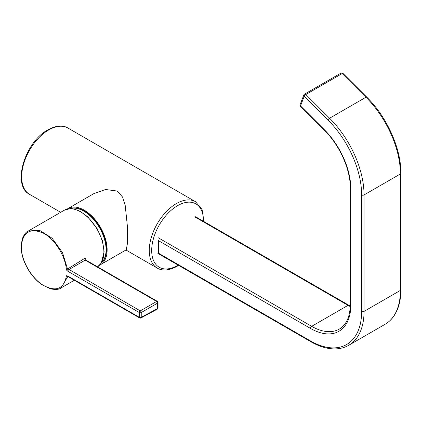 <?xml version="1.0" encoding="UTF-8"?>
<svg xmlns="http://www.w3.org/2000/svg" width="422" height="422" viewBox="0 0 422 422"><rect width="100%" height="100%" fill="white"/><g stroke="black" fill="none" stroke-linecap="round" stroke-linejoin="round"><path stroke-width="0.63" d="M300.511 105.911A1.704 1.261 -158.9 0 1 300.126 104.603L300.126 104.603A1.704 1.704 0 0 0 300.511 106.423A1.704 0.586 -45.1 0 1 300.511 105.911L324.265 129.612A57.033 32.927 60 0 1 350.803 188.692L350.803 305.138A57.033 32.927 60 0 1 310.476 328.421L158.371 240.603L158.371 253.116L310.476 340.929A72.357 41.773 -120 0 0 361.638 311.389L361.638 194.948A72.357 41.773 -120 0 0 327.973 119.996L304.215 96.295L300.511 105.911M101.312 262.985A31.497 18.183 -120 0 0 104.382 237.386A31.497 18.183 -120 0 0 84.21 210.921A31.497 18.183 -120 0 0 69.941 208.658M101.465 262.742A31.497 18.183 -120 0 0 106.08 249.729A31.497 18.183 -120 0 0 83.809 211.153A31.497 18.183 -120 0 0 70.231 208.647M86.188 260.29A1.361 0.907 129.4 0 0 86.083 260.174L86.331 260.342A1.361 0.786 120 0 0 85.65 260.411A1.361 0.786 120 0 0 85.629 260.421L85.197 260.126L85.107 258.127L67.895 268.809L140.273 310.887L156.662 301.429L85.629 260.421M139.329 314.933L139.329 312.544L67.879 271.293L66.449 270.006C65.479 256.033 54.58 238.599 42.96 232.955C29.798 227.627 22.598 232.237 21.348 246.791C21.063 260.137 31.307 277.977 42.933 285.114C56.094 292.272 63.933 289.128 66.449 275.698L67.879 276.062L139.329 317.318L139.329 314.933M139.613 317.94A1.361 1.361 0 0 0 140.937 317.956A1.361 0.786 61.7 0 0 141.238 317.323L157.622 308.514L157.622 303.096L141.238 312.56A1.361 0.786 -179.9 0 1 139.329 312.544A1.361 0.786 120 0 1 140.273 310.887A1.361 0.76 60 0 1 141.238 312.56L141.238 317.323A1.361 0.786 179.9 0 1 139.329 317.318A1.361 0.786 120 0 0 139.613 317.94L68.158 276.684A1.361 0.786 120 0 1 67.879 276.062M85.935 259.952A32.837 18.958 -120 0 0 85.793 258.443L85.94 260.089M67.895 276.389L61.095 287.899C59.302 289.513 55.736 289.824 50.403 288.838L41.556 284.444C36.092 280.482 31.428 275.149 27.562 268.455C23.347 260.938 21.19 253.611 21.1 246.469L22.181 239.026C24.149 234.358 26.175 231.694 28.258 231.029L39.452 230.243L52.133 238.251L62.519 252.667L67.567 269.115L67.895 268.809M85.107 258.127L85.793 258.443M67.567 269.115L66.449 270.006M85.808 259.393L86.083 260.174A1.361 0.907 129.4 0 0 86.077 260.174A1.361 0.907 129.4 0 0 85.197 260.126L68.823 269.637A1.361 0.786 120 0 0 67.879 271.293M66.449 275.698L68.158 276.684M67.995 208.552L93.832 193.635L105.542 189.494L117.295 191.055L122.628 197.143L125.218 205.525L127.275 225.111L127.539 242.803L126.268 249.808L100.425 264.726A32.431 18.726 -120 0 0 105.394 238.741A32.431 18.726 -120 0 0 84.21 210.161A32.431 18.726 -120 0 0 67.995 208.552A32.431 18.726 -120 0 0 67.209 209.048M99.603 265.158A32.431 18.726 -120 0 0 100.425 264.726M340.923 73.133A1.704 0.981 60 0 1 341.778 73.217A1.704 0.981 60 0 1 342.189 73.539A1.704 0.586 -45.1 0 1 342.981 73.402A1.704 1.704 0 0 0 340.923 73.133L304.568 94.127A1.704 0.981 60 0 1 305.422 94.211A1.704 0.981 60 0 1 305.834 94.528L329.587 118.229L365.943 97.239L342.189 73.539L305.834 94.528A1.704 0.586 -45.1 0 0 304.215 96.295A1.704 1.261 -158.9 0 1 303.829 94.987L300.126 104.603M327.973 119.996A1.704 0.586 -45.1 0 1 329.587 118.229A74.061 42.759 60 0 1 364.044 194.948L400.399 173.954A74.061 42.759 -120 0 0 365.943 97.239A1.704 0.586 -45.1 0 1 366.734 97.102C386.879 116.857 401.174 148.655 400.9 173.263L400.9 289.708C400.884 300.005 398.7 308.551 394.359 315.339C391.869 319.164 388.773 322.15 385.064 324.302A74.061 42.759 -120 0 0 400.399 290.399L400.399 173.954A1.704 0.981 0 0 0 400.9 173.263M361.638 194.948A1.704 0.981 0 0 0 364.044 194.948L364.044 311.389L400.399 290.399A1.704 0.981 0 0 0 400.9 289.708M350.26 306.557A55.329 31.945 60 0 1 348.034 305.343L311.679 326.333A55.329 31.945 -120 0 0 339.341 329.076C346.425 324.856 350.075 316.642 350.302 304.441A1.704 0.981 0 0 0 350.803 305.138M361.638 311.389A1.704 0.981 0 0 0 364.044 311.389A74.061 42.759 60 0 1 348.709 345.296L385.064 324.302M350.281 306.034L348.883 305.259A1.704 0.981 -60 0 0 348.034 305.343L194.727 216.834M158.371 237.823L311.679 326.333A1.704 0.981 120 0 0 310.476 328.421M310.476 340.929A1.704 0.981 120 0 0 310.824 341.709L157.87 253.4M350.302 304.441L350.302 187.996A1.704 0.981 0 0 0 350.803 188.692M350.302 187.996C350.545 169.544 339.594 145.11 324.27 130.118A1.704 0.586 -45.1 0 1 324.265 129.612M103.875 252.098A32.837 18.958 -120 0 0 89.543 219.05A32.837 18.958 -120 0 0 64.239 210.256L69.873 208.658L74.288 209.08L79.948 211.216L87.797 216.861L97.324 228.924L102.356 240.471L104.123 251.749L101.254 263.075L97.561 266.831A32.837 18.958 -120 0 0 103.875 252.098M158.039 302.532A1.361 0.786 180 0 1 157.643 303.086A1.361 0.786 180 0 1 157.622 303.096A1.361 0.76 60 0 0 156.662 301.429A1.361 0.786 120 0 1 156.678 301.419A1.361 0.786 120 0 1 157.359 301.35A1.361 1.361 0 0 1 158.039 302.532L158.039 307.949A1.361 0.786 180 0 1 157.643 308.503A1.361 0.786 180 0 1 157.622 308.514A1.361 0.786 61.7 0 1 157.322 309.147L140.937 317.956M178.617 265.38L177.214 266.229C167.075 271.773 160.281 270.091 157.211 268.044A38.307 22.118 -60 0 1 151.34 237.349A38.307 22.118 -60 0 1 176.364 203.589A38.307 22.118 -60 0 1 195.518 201.695L67.91 128.019A38.307 22.118 120 0 0 48.757 129.918A38.307 22.118 120 0 0 23.732 163.673A38.307 22.118 120 0 0 29.603 194.368C11.531 185.411 24.967 141.861 47.902 129.834C58.094 124.268 64.872 125.993 67.91 128.019M203.446 221.292A36.603 21.132 120 0 0 177.567 205.678A36.603 21.132 120 0 0 151.683 250.504A36.603 21.132 120 0 0 177.567 265.449A36.603 21.132 120 0 0 178.147 265.111M310.824 341.709C319.755 346.847 328.247 349.231 336.297 348.867C340.849 348.619 344.99 347.427 348.709 345.296M304.568 94.127A1.704 1.704 0 0 0 303.829 94.987M342.981 73.402L366.734 97.102M300.511 106.423L324.27 130.118M348.883 305.259L195.576 216.75M86.331 260.342L157.359 301.35M28.306 231.003L64.239 210.256M61.164 287.862L74.341 280.25M157.322 309.147A1.361 1.361 0 0 0 158.039 307.949M157.211 268.044L125.946 249.993M60.678 212.313L29.603 194.368M203.916 221.561L202.075 209.497L195.518 201.695"/></g></svg>
